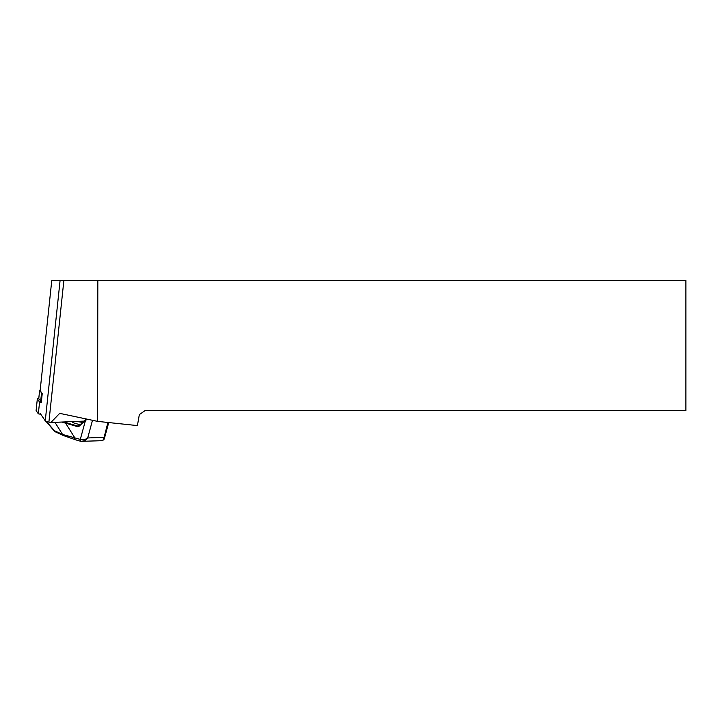 <?xml version="1.0" encoding="UTF-8"?>
<svg xmlns="http://www.w3.org/2000/svg" width="722" height="722" viewBox="0 0 722 722"><rect width="100%" height="100%" fill="white"/><g stroke="black" fill="none" stroke-linecap="round" stroke-linejoin="round"><path stroke-width="1.08" d="M41.298 402.497L42.228 393.689L40.143 390.548M40.134 390.602L51.767 280.488L97.831 280.488L97.596 421.377L59.7 413.354L50.847 422.514L48.906 422.099A12.996 1.354 -174 0 1 45.26 420.872L40.152 413.327M84.158 421.106L50.847 422.514M87.75 419.292L85.765 420.096L79.176 426.16L85.395 420.014M46.361 421.44L54.34 430.664L62.561 434.454L80.295 439.4L85.656 419.771M97.831 280.488L685.9 280.488L685.9 410.448L145.275 410.448L139.337 414.599L137.406 425.592L97.596 421.377M54.34 430.664L55.052 431.693L63.455 435.565L75.422 439.752A2.076 1.164 106.2 0 0 75.639 439.779M54.962 422.343L62.561 434.454A2.076 1.769 114.7 0 0 63.446 435.565M85.792 419.653L86.658 419.067L85.792 419.653M82.678 422.478A8.321 1.273 10.2 0 0 75.629 421.467M72.895 421.585A8.321 1.273 10.2 0 0 72.426 421.901A8.321 1.273 10.2 0 0 80.359 424.617M63.698 421.973L77.814 426.079A2.076 1.697 -92.4 0 0 79.077 425.845M80.295 439.4A2.076 1.164 106.2 0 0 80.909 441.35A2.076 1.164 106.2 0 1 80.295 439.4C83.075 440.05 85.539 439.572 87.687 437.974L103.869 437.288L104.383 438.498C104.176 439.572 103.255 440.303 101.621 440.7L103.273 439.86L103.851 438.362L107.903 422.469M92.497 420.303L87.687 437.974L85.034 440.637L81.135 441.377A2.076 1.164 106.2 0 1 80.918 441.35L75.422 439.752A2.076 1.164 106.2 0 1 74.799 437.812L65.612 423.173L61.704 422.054M79.176 426.16A2.599 2.121 87.6 0 1 77.425 426.603L65.612 423.173L66.009 422.659M72.426 421.91A8.321 1.273 -169.8 0 1 73.021 421.576M75.35 421.477A8.321 1.273 -169.8 0 1 82.651 422.496M42.156 393.571L39.62 390.548L40.152 390.394M41.371 401.766L38.753 398.697L39.611 390.521M41.425 402.515L39.566 402.118L37.336 398.815L38.78 398.761M40.811 414.302L38.329 413.841L36.109 410.52M48.906 422.099L63.87 280.488M45.26 420.872L60.088 280.488M78.68 426.043L77.425 426.603M85.765 420.096L78.265 426.142M41.506 393.328L40.64 401.504M39.62 390.548L38.762 398.724M37.345 398.833L36.109 410.556L37.336 398.815M39.566 402.118L38.329 413.841M40.27 413.498L40.188 414.238M51.767 280.488L40.134 390.575M54.655 431.395L45.892 421.269M108.724 422.56L104.383 438.507M101.612 440.7L80.918 441.35"/></g></svg>
